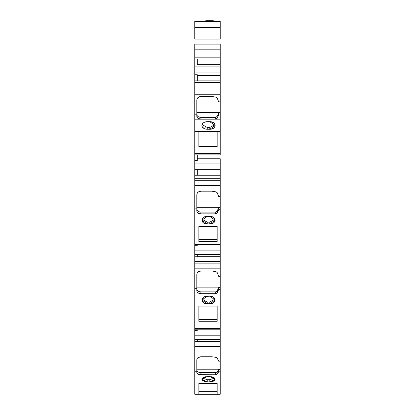 <?xml version="1.0" encoding="UTF-8"?>
<svg xmlns="http://www.w3.org/2000/svg" width="415" height="415" viewBox="0 0 415 415"><rect width="100%" height="100%" fill="white"/><g stroke="black" fill="none" stroke-linecap="round" stroke-linejoin="round"><path stroke-width="0.62" d="M194.765 330.345L194.765 329.785L220.235 329.785L220.235 335.206L194.765 335.206L194.765 330.345L197.312 330.345L197.312 329.785L197.312 330.345L194.765 330.345L194.765 329.785L220.235 329.785L220.235 335.206L194.765 335.206L194.765 328.431L220.235 328.431L220.235 339.527L194.765 339.527L194.765 330.345L197.312 330.345L197.312 329.785M197.312 158.748L220.235 158.748L197.312 158.748L220.235 158.748L197.312 158.893L220.235 158.893L220.235 163.941L194.765 163.941L194.765 160.481L197.312 160.481L197.312 154.883M197.312 158.893L220.235 158.748L220.235 169.657L194.765 169.657L194.765 160.481L197.312 160.481L194.765 160.481L194.765 154.883L220.235 154.883L220.235 153.695L220.235 154.883L194.765 154.883L194.765 153.695L220.235 153.695L220.235 154.883L194.765 154.883L194.765 146.941L220.235 146.941L220.235 153.695L194.765 153.695L194.765 146.941L220.235 146.941L220.235 153.695L194.765 153.695L194.765 131.597L198.842 131.597L198.842 146.723L217.18 146.723L198.842 146.723L198.842 131.597L220.235 131.597L220.235 119.167L215.66 119.167L215.66 117.367L200.876 117.367L200.876 119.167L215.66 119.167L215.66 117.367L200.876 117.367L200.876 119.167C198.406 118.996 197.047 118.036 196.803 116.288L196.803 100.119L197.089 98.775L197.997 97.535L200.876 96.467L199.376 96.726L197.997 97.535L197.089 98.775L196.803 100.119C197.063 97.893 198.417 96.674 200.876 96.467L212.086 96.467L216.091 97.203L217.18 97.997L218.705 101.857L217.18 97.997L216.091 97.203L217.18 97.997L218.705 101.857L220.235 101.857L218.705 101.857L220.235 101.857L220.235 112.61L196.803 112.61L220.235 112.61L220.235 94.781L194.765 94.781L194.765 80.883L197.312 80.883L197.312 74.742L194.765 74.742L194.765 65.093L197.312 65.093L197.312 58.951L220.235 58.951L220.235 66.862L194.765 66.862L194.765 65.093L197.312 65.093L197.312 58.951L220.235 58.951L220.235 57.182L220.235 66.862L194.765 66.862L194.765 65.093L197.312 65.093L197.312 58.951L194.765 58.951L194.765 57.182L220.235 57.182L220.235 72.973L194.765 72.973L194.765 66.862L220.235 66.862L220.235 72.973L194.765 72.973L194.765 66.862M220.235 158.893L220.235 163.941L194.765 163.941L194.765 153.695M218.705 209.684L220.235 209.684L218.705 209.684L218.705 207.791L217.18 211.012L217.18 212.905L218.705 209.684L218.705 207.791L217.18 211.012L217.18 212.905L218.705 209.684L218.705 207.791L217.18 211.012L217.18 212.905L218.705 209.684L220.235 209.684L220.235 250.105L194.765 250.105L194.765 245.307L197.312 245.307L197.312 244.528L197.312 245.307L194.765 245.307L194.765 244.528L220.235 244.528L220.235 250.105L194.765 250.105L194.765 244.528L220.235 244.528L220.235 254.54L194.765 254.54L194.765 245.307L197.312 245.307L197.312 244.528M220.235 163.941L220.235 169.657L194.765 169.657L194.765 163.941L220.235 163.941L220.235 178.715L220.235 175.255L197.312 175.255L220.235 175.255L220.235 169.657L194.765 169.657L194.765 175.255L197.312 175.255L197.312 169.657M220.235 256.771L220.235 261.569L194.765 261.569L194.765 256.771L220.235 256.771L220.235 261.569L220.235 256.771L197.312 256.771L220.235 256.771L197.312 256.683L220.235 256.683L197.312 256.683L220.235 256.678L197.312 256.683L220.235 256.678L220.235 254.54L194.765 254.54L194.765 250.105L220.235 250.105L220.235 254.54L194.765 254.54L194.765 250.105M197.312 340.99L220.235 340.99L220.235 341.841L220.235 340.99L197.312 340.99L220.235 340.99L220.235 339.527L194.765 339.527L194.765 335.206L220.235 335.206L220.235 339.527L194.765 339.527L194.765 335.206M197.312 64.278L220.235 64.278M197.312 64.201L220.235 64.201M202.536 380.482L205.275 381.707L207.246 381.899L201.898 379.222L207.246 376.545L209.793 376.545L215.141 379.222L209.793 381.899L207.246 381.899C200.346 380.114 200.346 378.33 207.246 376.545L209.793 376.545C216.687 378.33 216.687 380.114 209.793 381.899L207.246 381.899L207.246 379.689L209.814 379.689M220.235 66.862L220.235 75.551L197.312 75.551L220.235 75.629L197.312 75.629M220.235 346.369L220.235 347.91L194.765 347.91L194.765 346.369L220.235 346.369L220.235 341.509L197.312 341.509L220.235 341.509L220.235 346.369L194.765 346.369L194.765 341.509L197.312 341.509L197.312 339.527L197.312 341.509L194.765 341.509L194.765 339.527L194.765 341.509L220.235 341.509L220.235 346.369L194.765 346.369L194.765 339.527M220.235 75.629L220.235 80.883L197.312 80.883L197.312 74.742L194.765 74.742L194.765 80.883L197.312 80.883L197.312 74.742L194.765 74.742L194.765 72.973L220.235 72.973L220.235 82.652L220.235 80.883L197.312 80.883L220.235 80.883L220.235 75.551L197.312 75.551M218.705 114.981L220.235 114.981L220.235 113.082L218.705 113.082L218.705 114.981L220.235 114.981L218.705 114.981L217.18 118.202L218.705 114.981L218.705 113.082L217.18 116.304L217.18 118.202L215.66 119.167L217.029 118.566L217.18 116.304L218.705 113.082L217.18 116.304L217.18 118.202L218.705 114.981L218.705 113.082L220.235 113.082L220.235 112.61L196.803 112.61M220.235 175.255L220.235 178.715L194.765 178.715L194.765 175.255L220.235 175.255L220.235 169.657M213.357 21.767L213.357 20.75L213.357 21.767L213.357 20.75L205.716 20.75L205.716 21.533L220.235 21.533L220.235 27.457L194.765 27.457L194.765 39.067L220.235 39.067L194.765 39.067L194.765 27.457L194.765 39.067L220.235 39.067L220.235 27.457L194.765 27.457L194.765 21.347L194.765 27.457L220.235 27.457L220.235 39.067L220.235 21.533L194.765 21.347L194.765 27.457M200.86 117.367L200.876 117.367C198.412 117.191 197.052 116.231 196.803 114.483L196.803 114.488C197.052 116.231 198.412 117.191 200.876 117.367L200.876 119.167L194.765 119.167L194.765 80.883L197.312 80.883M199.034 117.056L199.376 117.165M194.765 146.941L194.765 119.167L208.008 119.167L208.008 121.688L209.793 121.688L215.141 125.47L209.793 129.252L208.008 129.252L208.008 131.597L220.235 131.597L220.235 146.941L194.765 146.941L194.765 119.167L200.876 119.167C198.406 118.996 197.047 118.036 196.803 116.288L197.115 117.388L197.997 118.327L200.876 119.167L215.66 119.167L215.66 117.367L217.18 116.402L216.682 117.092M218.705 113.082L220.235 113.082L220.235 119.167L208.008 119.167L208.008 121.688L209.793 121.688C216.692 121.471 216.692 129.475 209.793 129.252L207.246 129.252A5.348 3.782 0 0 1 201.898 125.47A5.348 3.782 0 0 1 207.246 121.688L211.759 121.953L213.575 122.799L214.768 124.08L215.141 125.47L214.768 126.866L213.575 128.147L211.759 128.987L209.793 129.252L209.793 127.452L214.986 124.573L209.808 127.452M220.235 178.715L220.235 180.748L194.765 180.748L194.765 178.715L220.235 178.715L220.235 185.521L194.765 185.521L194.765 178.715L220.235 178.715L220.235 180.748L194.765 180.748L194.765 175.255L197.312 175.255M204.865 221.766L205.275 221.895M202.053 219.281L207.246 222.16L209.808 222.16M200.86 212.075L215.665 212.075L217.18 211.111L216.682 211.795M218.705 207.791L220.235 207.791L220.235 209.684L220.235 207.791L218.705 207.791L220.235 207.791L220.235 207.324L196.803 207.324L220.235 207.324L220.235 196.56L218.705 196.56L217.18 192.7L216.091 191.906L217.18 192.7L218.705 196.56L217.18 192.7L216.091 191.906L212.086 191.17L200.876 191.17L199.376 191.429L197.997 192.238L200.876 191.17L212.086 191.17L216.091 191.906L212.086 191.17L200.876 191.17C198.417 191.377 197.063 192.596 196.803 194.827L197.089 193.478L197.997 192.238L197.089 193.478L196.803 194.827L196.803 208.89L196.803 194.827L196.803 208.89L194.765 208.89L194.765 180.748L220.235 180.748L220.235 196.56L218.705 196.56L220.235 196.56L220.235 207.324L196.803 207.324M200.876 212.075L200.876 213.875C198.406 213.704 197.047 212.739 196.803 210.991L197.089 212.055L197.997 213.03L200.876 213.875L215.66 213.875L216.682 213.595L217.18 212.911L215.66 213.875L215.66 212.075L200.876 212.075L200.876 213.875L215.66 213.875L215.66 212.075L200.876 212.075C198.412 211.899 197.052 210.934 196.803 209.191L196.803 209.196C197.052 210.934 198.412 211.899 200.876 212.075L200.876 213.875C198.406 213.704 197.047 212.739 196.803 210.991L196.803 208.89L194.765 208.89L194.765 180.748M199.034 211.764L199.376 211.873M198.842 239.631L217.18 239.631L217.18 226.305L217.18 241.431L198.842 241.431L198.842 226.305L217.18 226.305L217.18 241.431L198.842 241.431L198.842 226.305L198.842 239.631L217.18 239.631L198.842 239.631M220.235 261.569L220.235 263.151L194.765 263.151L194.765 261.569L220.235 261.569L220.235 263.151L220.235 261.569L194.765 261.569L194.765 256.771L197.312 256.771L197.312 254.54L197.312 256.771L194.765 256.771L194.765 254.54M198.842 319.441L217.18 319.441L217.18 306.109L217.18 321.241L198.842 321.241L198.842 306.109L217.18 306.109L217.18 321.241L198.842 321.241L198.842 306.109L198.842 319.441L217.18 319.441L198.842 319.441M200.86 291.88L215.665 291.88L217.18 290.915L216.682 291.605M200.876 291.88L200.876 293.685C198.406 293.509 197.047 292.549 196.803 290.801L197.089 291.864L197.997 292.84L200.876 293.685L215.66 293.685L215.66 291.88L200.876 291.88L200.876 293.685L215.66 293.685L217.18 292.72L215.66 293.685L215.66 291.88L200.876 291.88C198.412 291.704 197.052 290.744 196.803 289.001L196.803 289.006C197.052 290.744 198.412 291.704 200.876 291.88L200.876 293.685L215.66 293.685L217.029 293.083L218.705 289.494L218.705 287.6L217.18 290.822L217.18 292.715L218.705 289.494L218.705 287.6L217.18 290.822L217.18 292.715L217.18 290.822L218.705 287.6L220.235 287.6L220.235 287.123L196.803 287.123L220.235 287.123L220.235 276.374L218.705 276.374L217.18 272.51L216.091 271.716L217.18 272.51L218.705 276.374L217.18 272.51L216.091 271.716L212.086 270.985L200.876 270.985L199.376 271.239L197.997 272.053L200.876 270.985L212.086 270.985L216.091 271.716L212.086 270.985L200.876 270.985C198.417 271.192 197.063 272.406 196.803 274.637L197.089 273.293L197.997 272.053L197.089 273.293L196.803 274.637L196.803 288.684L196.803 274.637L196.803 288.684L194.765 288.684L194.765 256.771M199.034 291.569L199.376 291.678M204.865 301.575L205.275 301.705M207.246 303.77L209.793 303.77C216.687 303.998 216.687 295.978 209.793 296.206L205.275 296.471L203.464 297.311L202.271 298.593L201.898 299.988L207.246 296.206C200.346 295.978 200.346 303.998 207.246 303.77L211.759 303.505L213.575 302.66L214.768 301.378L215.141 299.988L214.768 298.593L213.575 297.311L211.759 296.471L209.793 296.206L215.141 299.988L209.793 303.77L209.793 301.97L207.246 301.97L207.246 303.77L201.898 299.988L202.271 301.378L203.464 302.66L205.275 303.505L209.793 303.77L209.793 301.97L207.246 301.97L207.246 303.77L207.246 301.97L202.048 299.085L207.246 301.97L209.808 301.97M207.225 379.689L207.246 381.899L207.246 379.689L209.793 379.689L209.793 381.899L211.759 381.707L213.575 381.115L214.768 380.207L215.141 379.222L214.768 378.236L213.575 377.328L211.759 376.737L205.275 376.737L203.464 377.328L202.271 378.236L201.898 379.222L202.271 380.207M200.86 372.556L200.876 374.766L215.66 374.766L217.029 374.34L218.705 371.804L218.705 369.532L217.18 371.809L217.18 374.081L218.705 371.804L218.705 369.532L217.18 371.809L217.18 374.081L218.705 371.804L220.235 371.804L220.235 394.25L217.18 394.25L217.18 383.553L198.842 383.553L198.842 391.703L217.18 391.703L217.18 383.553L217.18 394.25L194.765 394.25L194.765 341.509M218.705 371.804L220.235 371.804L218.705 371.804L218.705 369.532L217.18 371.809L217.18 374.081L215.66 374.766L215.66 372.556L200.876 372.556C198.412 372.431 197.052 371.752 196.803 370.522L196.803 370.522C197.052 371.752 198.412 372.431 200.876 372.556L215.665 372.556L217.18 371.876L216.682 372.364M218.705 369.532L220.235 369.532L220.235 371.804L220.235 369.532L218.705 369.532L220.235 369.532L220.235 369.2L196.803 369.2L220.235 369.2L220.235 361.175L218.705 361.175L217.18 358.021L216.091 357.372L217.18 358.021L218.705 361.175L217.18 358.021L216.091 357.372L212.086 356.77L200.876 356.77L197.997 357.647L200.876 356.77L212.086 356.77L216.091 357.372L212.086 356.77L200.876 356.77C198.417 356.942 197.063 357.938 196.803 359.753L197.089 358.659L197.997 357.647L197.089 358.659L196.803 359.753L196.803 371.238L196.803 359.753L196.803 371.238L194.765 371.238L194.765 346.369M198.842 391.703L217.18 391.703L198.842 391.703M205.716 20.75L213.357 20.75L205.716 20.75L205.716 21.347L194.765 21.347L220.235 21.533L220.235 27.457M220.235 58.951L194.765 58.951L194.765 49.193L220.235 49.193L220.235 57.182L194.765 57.182L194.765 49.193L220.235 49.193L220.235 44.099L194.765 44.099L194.765 49.193L220.235 49.193L220.235 57.182L194.765 57.182L194.765 49.193M198.842 144.923L217.18 144.923M204.865 127.057L205.275 127.187M209.793 129.252L207.246 129.252A5.348 3.782 0 0 1 201.898 125.47A5.348 3.782 0 0 1 207.246 121.688L204.273 122.326L202.8 123.369L201.898 125.47L202.302 126.917L204.273 128.619L206.203 129.179L207.246 129.252L207.246 127.452L209.793 127.452L207.246 127.452L209.793 127.452L209.793 129.252L209.793 127.452M217.18 131.597L217.18 146.723L198.842 146.723L198.842 131.597L217.18 131.597L217.18 146.723L217.18 131.597L220.235 131.597L220.235 119.167L215.66 119.167L217.18 118.202M207.246 223.96L201.898 220.178L207.246 216.397L209.793 216.397L215.141 220.178L209.793 223.96L207.246 223.96C200.346 224.188 200.346 216.168 207.246 216.397L209.793 216.397C216.687 216.168 216.687 224.188 209.793 223.96L207.246 223.96L207.246 222.16L207.246 223.96L205.275 223.695L203.464 222.855L202.271 221.569L201.898 220.178L202.271 218.788L203.464 217.501L205.275 216.661L207.246 216.397L211.759 216.661L213.575 217.501L214.768 218.788L215.141 220.178L214.768 221.569L213.575 222.855L211.759 223.695L207.246 223.96L207.246 222.16L209.793 222.16L209.793 223.96L209.793 222.16L214.986 219.281L209.793 222.16L209.793 223.96M200.876 293.685C198.406 293.509 197.047 292.549 196.803 290.801L196.803 288.684L194.765 288.684L194.765 261.569M220.235 263.151L220.235 268.837L220.235 263.151L194.765 263.151L220.235 263.151L220.235 268.837L194.765 268.837L194.765 263.151M194.765 329.785L194.765 322.056L220.235 322.056L220.235 329.785L194.765 329.785L194.765 328.431L220.235 328.431L220.235 329.785M217.18 292.715L218.705 289.494L220.235 289.494L220.235 276.374L218.705 276.374L220.235 276.374L220.235 268.837L194.765 268.837L220.235 268.837L220.235 287.123L196.803 287.123M218.705 289.494L220.235 289.494L218.705 289.494L218.705 287.6L220.235 287.6L220.235 287.123M209.793 301.97L214.986 299.091L209.793 301.97L209.793 303.77M200.876 372.556L200.876 374.766C198.406 374.641 197.047 373.962 196.803 372.727L197.997 374.169L199.376 374.62L215.66 374.766L215.66 372.556L200.876 372.556L200.876 374.766C198.406 374.641 197.047 373.962 196.803 372.727L196.803 371.238L194.765 371.238L194.765 347.91L220.235 347.91L220.235 353.041L194.765 353.041L220.235 353.041L220.235 361.175L218.705 361.175L220.235 361.175L220.235 369.2L196.803 369.2M202.375 378.122L207.246 379.689L209.793 379.689L214.664 378.122L209.793 379.689L209.793 381.899L207.246 381.899M220.235 369.532L220.235 394.25L217.18 394.25L217.18 383.553L198.842 383.553L198.842 394.25L194.765 394.25L194.765 371.238L196.803 371.238L196.803 372.727L196.803 371.238M213.357 21.347L220.235 21.347M220.235 80.883L220.235 82.652L194.765 82.652L194.765 72.973M202.048 124.573L207.246 127.452L207.246 129.252L207.246 127.452M194.765 245.307L194.765 244.528L220.235 244.528L220.235 185.521L194.765 185.521L220.235 185.521L220.235 196.56M220.235 257.175L220.235 250.105M220.235 287.6L220.235 322.056L220.235 287.6L218.705 287.6M194.765 328.431L194.765 322.056L220.235 322.056L220.235 328.431L194.765 328.431L194.765 322.056L220.235 322.056L220.235 328.431M220.235 341.841L220.235 335.206M194.765 347.91L220.235 347.91L220.235 369.2M220.235 49.193L220.235 57.182M194.765 82.652L220.235 82.652L220.235 94.781L194.765 94.781L194.765 82.652L220.235 82.652L220.235 112.61M220.235 114.981L220.235 113.082M220.235 119.167L220.235 153.695M196.803 208.89L196.803 210.991L196.803 208.89L194.765 208.89L194.765 244.528L194.765 185.521M198.842 226.305L217.18 226.305L217.18 241.431L198.842 241.431L198.842 226.305L217.18 226.305M196.803 288.684L196.803 290.801L196.803 288.684L194.765 288.684L194.765 322.056L194.765 268.837M198.842 306.109L217.18 306.109L217.18 321.241L198.842 321.241L198.842 306.109L217.18 306.109M217.18 383.553L198.842 383.553L198.842 394.25L194.765 394.25L194.765 371.238M220.235 371.804L220.235 394.25L198.842 394.25L198.842 383.553M216.806 374.506L215.66 374.766L215.66 372.556L217.18 371.876M217.18 374.081L215.66 374.766L199.376 374.62M198.65 374.434L198.038 374.185M197.462 373.837L197.089 373.479M201.929 379.523L201.898 379.253M215.141 379.222L214.768 380.207M220.235 44.099L194.765 44.099L220.235 44.099M197.312 58.951L194.765 58.951L194.765 65.093L194.765 57.182M212.086 96.467L216.091 97.203L212.086 96.467L200.876 96.467L212.086 96.467M194.765 131.597L198.842 131.597L194.765 131.597L194.765 114.172L196.803 114.172L196.803 100.119L196.803 114.172L194.765 114.172L194.765 94.781L220.235 94.781L220.235 101.857M208.008 121.688L207.246 121.688L208.008 121.688L208.008 119.167M208.008 129.252L208.008 131.597L208.008 129.252L207.246 129.252M194.765 163.941L194.765 178.715M220.235 256.678L220.235 254.54M220.235 340.99L220.235 339.527M220.235 72.973L220.235 75.551M217.18 116.402L215.66 117.367L200.876 117.367M207.246 222.16L209.793 222.16M220.235 207.791L220.235 207.324M200.876 213.875L215.66 213.875L215.66 212.075L217.18 211.111M215.66 293.685L215.66 291.88L217.18 290.915M220.235 180.748L220.235 185.521M217.18 212.905L215.66 213.875M197.312 254.54L197.312 256.771M197.312 339.527L197.312 341.509M220.235 347.91L220.235 353.041L194.765 353.041M209.793 379.689L209.793 381.899M217.18 394.25L198.842 394.25M198.842 131.597L208.008 131.597M220.235 82.652L220.235 94.781M220.235 131.597L220.235 146.941M220.235 209.684L220.235 244.528M220.235 268.837L220.235 276.374M220.235 289.494L220.235 322.056M220.235 353.041L220.235 361.175M194.765 154.883L194.765 160.481M194.765 169.657L194.765 175.255M194.765 244.528L194.765 208.89M194.765 322.056L194.765 288.684M194.765 58.951L194.765 65.093M194.765 74.742L194.765 80.883M196.803 114.172L194.765 114.172L194.765 94.781M194.765 119.167L194.765 114.172"/></g></svg>
